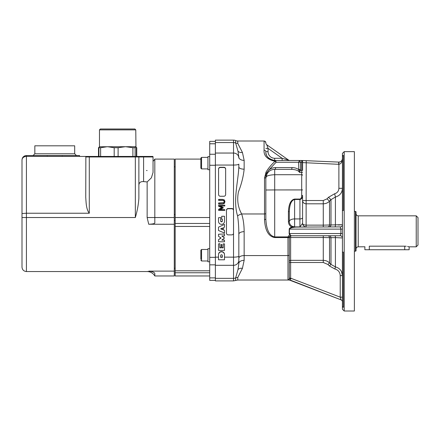 <?xml version="1.0" encoding="UTF-8"?>
<svg xmlns="http://www.w3.org/2000/svg" width="440" height="440" viewBox="0 0 440 440"><rect width="100%" height="100%" fill="white"/><g stroke="black" fill="none" stroke-linecap="round" stroke-linejoin="round"><path stroke-width="0.66" d="M175.175 214.495L174.29 214.495M174.29 166.815L175.175 166.815M174.29 220.561L175.175 220.561M175.175 268.246L174.29 268.246M200.855 159.093L175.175 159.093L175.175 275.968L209.71 275.968M174.29 217.531L174.29 159.093L154.814 159.093L154.814 222.926C154.693 223.652 152.663 224.098 148.726 224.252L174.29 224.252L174.29 217.531L147.142 217.531L148.726 224.252M174.29 271.123L148.726 271.123C146.57 271.673 146.57 271.673 148.726 271.123C152.235 271.458 154.264 272.245 154.814 273.471L154.814 275.968L174.29 275.968L174.29 224.252M200.855 260.277L201.564 260.986L201.564 249.475L200.855 250.184L200.855 259.254M209.71 248.677L207.939 248.677L207.939 261.784L209.71 261.784M201.564 168.905L201.564 157.394L200.855 158.103L200.855 168.196L201.564 168.905L207.939 168.905M209.71 156.596L207.939 156.596L207.939 169.703L209.71 169.703M215.375 141.383L209.71 141.383L209.71 280.396L215.375 280.396M118.107 156.437L118.107 147.719L125.505 146.696L132.902 147.719L132.902 156.437M100.617 156.437L100.617 147.719L107.404 146.696L114.186 147.719L114.186 156.437M99.523 146.696L98.912 147.719L98.912 156.437M135.113 156.437L135.113 147.719L135.724 146.696L136.334 147.719L136.334 156.437M100.617 147.719L98.912 147.719M135.113 147.719L132.902 147.719M118.107 147.719L114.186 147.719M135.724 146.696L99.38 146.757M99.473 129.871L100.359 128.986L134.888 128.986L135.773 129.871L99.473 129.871L99.473 146.696M98.505 156.437L98.505 147.719L99.649 146.696M136.746 156.437L136.746 147.719L135.597 146.696M136.746 147.719L136.334 147.719M233.525 140.129L233.525 165.055A5.313 0.957 0 0 0 238.838 164.104L238.838 166.941C238.189 181.83 232.804 200.695 237.6 216.002A5.313 2.546 162.1 0 1 241.676 213.966C237.919 207.262 236.847 199.876 238.453 191.818C241.489 184.096 243.392 176.55 244.151 169.186L244.151 160.386L242.435 152.455L237.771 143.402L237.771 141.014A5.313 5.313 0 0 1 235.648 140.569A5.313 5.313 0 0 0 233.525 140.129L215.375 140.129L215.375 280.907L233.525 280.907L233.525 278.35A5.313 5.038 -0 0 0 235.648 277.926L235.648 280.467L233.525 280.907M237.6 216.002C238.409 221.326 238.821 227.425 238.838 234.3L238.838 258.231A5.313 2.646 0 0 1 244.151 255.58L244.151 231.655A5.313 2.646 0 0 0 238.838 234.3L238.838 256.185A5.313 0.957 180 0 1 233.525 257.142L233.525 278.35L215.375 278.35M235.648 280.467L237.771 280.022L237.771 277.508L242.435 268.323A5.313 3.922 20.6 0 0 237.98 269.621L238.838 263.5L238.838 256.185M235.648 140.569L235.648 142.984L237.98 151.14L238.838 157.185A5.313 3.201 0 0 0 244.151 160.386M237.98 269.621L235.648 277.926A5.313 5.038 -0 0 1 237.771 277.508M238.838 263.5A5.313 3.163 180 0 1 244.151 260.332L244.151 255.58L287.98 255.58L287.98 279.664A1.326 1.32 -0 0 0 289.305 278.344L289.305 237.056A1.326 0.66 180 0 1 287.98 237.716L287.98 255.58A1.326 0.66 180 0 0 289.305 254.92M242.435 268.323L244.151 260.332M238.838 166.941A5.313 2.239 180 0 0 244.151 169.186M287.98 237.716L287.98 236.907L274.697 236.907C269.329 235.818 266.376 229.829 265.843 218.928L265.843 178.2L265.843 218.928A1.326 0.66 180 0 1 264.512 219.588C265.128 230.483 268.527 236.473 274.697 237.562L287.98 237.562A1.326 0.66 2.8 0 0 289.305 236.968L290.818 235.483L289.377 233.536L289.487 229.114C290.164 227.772 293.629 227.029 299.899 226.897L294.618 226.897L292.188 226.309C290.351 225.269 289.388 223.696 289.305 221.584L289.305 211.618C289.625 204.27 291.395 200.228 294.618 199.49L299.932 199.49C301.543 199.249 302.429 197.901 302.588 195.459L302.588 223.355L302.588 195.459L301.702 195.465C301.593 197.643 301.004 198.836 299.932 199.056L294.618 199.056C290.862 199.815 288.794 204.006 288.42 211.629L288.42 221.59C288.519 224.054 289.636 225.891 291.781 227.106L340.219 226.897L340.863 229.114L340.863 233.536L340.219 235.752L338.091 235.752M265.843 218.928L265.843 190.009L274.697 189.937L274.697 174.708C268.367 175.032 265.413 176.198 265.843 178.2L267.031 173.773C268.802 170.94 271.353 169.461 274.697 169.345L274.307 169.356M273.829 169.389L273.279 169.461M272.685 169.576L272.162 169.719M271.057 170.126L270.688 170.308M269.759 170.852L269.319 171.166M268.543 171.831L266.794 174.202M266.294 173.773L267.031 173.773L266.338 173.773L265.947 172.249C268.285 168.322 271.348 164.648 275.143 161.227A1.771 0.754 49.1 0 1 276.078 162.261A1.771 0.941 -90 0 0 275.143 160.49L274.697 160.49C268.455 159 265.502 156.052 265.843 151.635A1.771 1.435 180 0 0 264.072 150.2C263.665 155.694 267.207 159.368 274.697 161.227L274.697 158.279A6.639 6.639 0 0 1 268.054 151.635L268.054 148.385L266.783 144.782L288.574 160.089L266.783 144.782A2.211 2.211 0 0 1 265.843 142.972L265.843 142.786A1.771 1.771 0 0 0 264.072 141.014L264.567 141.081M302.588 175.159A0.886 0.457 180 0 0 301.702 174.708L274.697 174.708L274.697 169.345L291.066 169.345A1.771 0.941 -90 0 0 292.006 167.574L275.632 167.574A1.771 0.941 90 0 1 274.697 169.345L291.066 169.345C295.686 169.499 298.491 170.517 299.486 172.403L300.416 170.368L298.793 169.989L299.486 172.403L301.702 172.403L301.702 195.465M266.315 173.47L268.774 170.088L276.078 162.261L298.628 162.261L298.793 169.989M338.091 226.897L340.219 226.897A2.211 2.211 0 0 0 342.43 224.686L323.268 225.143L323.268 203.808C325.732 203.759 327.817 202.884 329.527 201.19L330.985 199.65L335.412 197.032C339.834 195.729 342.177 192.819 342.43 188.304L338.888 188.304L338.888 164.312A5.753 5.753 0 0 1 338.635 164.307A5.753 5.753 0 0 0 338.888 164.312C341.033 163.966 342.216 162.047 342.43 158.56L342.43 158.56C342.216 160.705 341.033 161.887 338.888 162.102A3.542 3.542 0 0 1 338.734 162.096L301.702 160.49L301.702 170.368L302.588 170.368L302.588 161.376L301.702 160.49L299.486 160.49L298.628 162.261L300.504 162.261L299.486 160.49L275.143 160.49L275.143 161.227L274.697 161.227M264.704 141.13L265.826 142.549M340.56 270.132L340.951 270.677M341.512 271.651L342.43 275.6L340.219 275.6L340.219 297.165L342.43 297.165M289.305 278.163L290.631 278.163L290.631 262.499L289.305 262.499L289.305 254.788L289.305 278.344L290.791 279.004L289.773 279.912L290.791 279.004L290.631 278.163L340.219 297.165L341.011 299.844L289.305 280.022L237.771 280.022M342.43 275.6C342.133 271.051 339.796 268.147 335.412 266.888L330.985 264.429L329.527 262.95L327.965 264.484L329.417 265.969L334.95 269.022C338.239 269.973 339.993 272.168 340.219 275.6M323.268 235.752L323.268 237.507L329.527 237.655L329.527 262.95C327.789 261.245 325.699 260.37 323.268 260.337L323.268 262.499L327.965 264.484M327.965 235.752A2.211 1.579 -90 0 1 329.527 237.655L330.985 237.672L330.985 264.429L329.417 265.969M329.417 235.752A2.211 1.579 -90 0 1 330.985 237.672L335.412 237.589L335.412 266.888L334.95 269.022M342.43 301.906A2.211 2.211 0 0 0 341.011 299.844L289.773 279.912L287.98 279.664M338.091 225.005L340.483 224.912M220.93 228.707L222.662 229.466L222.662 227.953L222.662 229.702L220.655 228.828L222.662 227.953M220.655 255.607A0.853 0.842 0 0 1 221.507 254.766A0.853 0.842 0 0 1 222.36 255.607L222.36 257.285L220.655 257.285L220.655 255.607L220.655 257.043L222.36 257.043M215.375 257.142L218.521 257.142L218.521 254.529A2.986 2.937 0 0 1 221.507 251.587A2.986 2.937 0 0 1 224.494 254.529L224.494 257.142L233.525 257.142L233.525 233.365M226.457 210.49L226.457 210.254A1.771 1.744 0 0 1 228.228 208.511L231.77 208.511A1.771 1.744 0 0 1 233.525 210.023A1.771 1.744 180 0 1 233.541 210.254L233.541 210.49A1.771 1.744 180 0 0 231.77 208.747L228.228 208.747A1.771 1.744 180 0 0 226.457 210.49L226.457 233.139A1.771 1.744 180 0 0 228.228 234.878L231.77 234.878A1.771 1.744 180 0 0 233.541 233.139L233.541 210.49M218.62 203.209L223.74 202.95L224.246 201.817L223.74 200.679L218.62 200.42L218.62 199.37L222.492 199.37L224.378 199.953L224.95 201.581L224.378 203.44L222.492 204.023L218.62 204.023L218.62 202.972L223.74 202.708L224.246 201.581M220.028 205.992L223.113 207.345L223.113 208.076L219.483 209.655L224.818 209.655L224.818 210.408L218.62 210.408L218.62 209.303L222.073 207.779L218.62 206.305L218.62 205.183L224.818 205.183L224.818 205.992L219.483 205.992L223.113 207.581M220.033 209.413L224.818 209.655M218.62 209.303L221.799 207.663M218.62 205.183L224.818 205.183M225.654 169.015L225.654 169.252A1.771 1.744 180 0 0 223.883 167.514L220.341 167.514A1.771 1.744 180 0 0 218.57 169.252L218.57 169.015A1.771 1.744 0 0 1 220.341 167.272L223.883 167.272A1.771 1.744 0 0 1 225.654 169.015L225.654 194.277M218.521 234.234L224.494 233.998L218.521 234.234L218.521 236.335L221.078 238.013L218.521 239.69L218.521 241.791L224.494 241.791L224.494 240.114L221.826 240.114L224.494 238.013L221.826 235.917L224.494 235.917L224.494 234.234M222.129 235.917L224.494 238.013M222.129 239.872L224.494 240.114M218.521 239.69L220.897 237.892M218.521 217.723L220.655 217.481L218.521 217.723L218.521 221.397A2.986 2.937 180 0 0 221.507 224.334A2.986 2.937 180 0 0 224.494 221.397L224.494 216.255L221.722 216.255L221.722 219.296L222.36 219.296L222.36 220.979A0.853 0.842 0 0 1 221.507 221.815A0.853 0.842 0 0 1 220.655 220.979L220.655 217.723M220.655 220.737A0.853 0.842 180 0 0 221.507 221.579A0.853 0.842 180 0 0 222.36 220.737L222.36 219.296M221.722 216.255L224.494 216.255M218.521 227.15L224.494 224.395L218.521 227.15L218.521 230.505L224.494 233.024L224.494 230.505L223.641 230.137L223.641 227.524L223.641 229.895L224.494 230.505M218.521 243.881L219.802 243.645L218.521 243.881L218.521 250.388L224.494 250.388L224.494 243.881L223.212 243.881L223.212 247.869L221.936 247.869L221.936 244.508L221.078 244.508L221.078 247.869L219.802 247.869L219.802 243.881M219.802 247.632L221.078 247.632M221.078 244.508L221.936 244.508M221.936 247.632L223.212 247.632M223.212 243.881L224.494 243.881M223.641 227.524L224.494 227.15L224.494 224.631M218.521 254.766L218.521 259.804L224.494 259.804L224.494 254.766A2.986 2.937 180 0 0 221.507 251.829A2.986 2.937 180 0 0 218.521 254.766L218.521 254.529M218.57 169.252L218.57 194.513A1.771 1.744 180 0 0 220.341 196.257L223.883 196.257A1.771 1.744 180 0 0 225.654 194.513L225.654 169.252M218.62 199.606L222.492 199.606L224.378 200.189L224.95 201.817M338.888 188.304C338.734 191.103 337.332 192.918 334.675 193.743L328.477 197.302L327.025 198.853L329.527 201.19L329.527 224.989A2.211 1.579 -90 0 1 327.965 226.897M328.477 197.302L330.985 199.65L330.985 224.978A2.211 1.579 -90 0 1 329.417 226.897M334.675 193.743L335.412 197.032L335.412 225.06A2.211 0.468 -90 0 1 334.95 226.897M342.43 224.686A2.211 2.211 0 0 1 340.219 226.897M334.95 235.752A2.211 0.468 -90 0 1 335.412 237.589L342.43 237.963A2.211 2.211 0 0 0 340.219 235.752L290.631 235.752A1.326 1.326 0 0 0 289.305 237.078L287.98 236.907L289.636 234.514L290.818 235.483L290.631 237.507L323.268 237.507L323.268 260.337L290.631 260.337A1.326 1.298 -0 0 0 289.305 261.635L289.305 237.782A1.326 0.275 0 0 1 290.631 237.507L290.631 262.499L323.268 262.499M266.035 172.37L264.512 177.876L264.512 219.588M237.771 141.014L264.072 141.014L264.072 150.2M265.843 172.706L265.843 178.2A1.326 0.325 180 0 0 264.512 177.876M294.129 226.875A5.313 5.313 0 0 0 294.618 226.897L294.618 199.056M292.188 226.309L291.781 227.106C290.131 227.684 289.278 228.349 289.229 229.103L289.118 233.53L289.636 234.514L289.883 234.24M289.118 233.53L342.43 233.536M289.229 229.103L342.43 229.114M292.006 167.574C294.69 167.613 296.895 168.273 298.628 169.554L300.504 169.554L300.504 162.261L302.588 162.261M266.057 153.588A8.855 8.855 0 0 0 266.382 154.688M267.014 156.041A8.855 8.855 0 0 0 270.132 159.225M270.424 159.396A8.855 8.855 0 0 0 272.498 160.215M273.152 160.358A8.855 8.855 0 0 0 273.735 160.441M323.268 226.897L323.268 225.143L306.13 225.143C303.793 224.966 302.61 224.367 302.588 223.355L299.932 226.897L299.932 218.928L294.618 218.928A5.313 2.657 0 0 0 289.305 221.584L288.42 221.59M302.588 162.607L338.635 164.307L338.734 162.096M302.588 223.355A3.542 3.542 0 0 0 306.13 226.897L306.13 203.808L323.268 203.808L323.268 200.524L306.13 200.524L306.229 160.655M289.845 160.49A2.211 2.211 0 0 1 288.574 160.089L282.145 158.279L282.145 160.49M266.783 144.782A2.211 2.211 0 0 1 265.843 142.972M274.697 158.279L282.145 158.279L268.054 148.385L265.843 148.385M338.888 164.312L338.888 162.102C340.478 162.019 341.589 161.244 342.216 159.781M302.588 161.376A0.886 0.886 0 0 0 301.702 160.49M289.305 211.618L288.42 211.629M354.382 311.014L354.382 151.635L344.201 151.635L344.201 311.014L354.382 311.014M342.43 156.233L343.316 155.304L343.316 210.573L342.43 210.529L342.43 153.406L344.201 151.635M342.43 252.12L343.316 252.076L343.316 307.346L342.43 306.416L342.43 210.529M344.201 311.014L342.43 309.243L342.43 306.416M355.493 251.246L355.493 211.404L356.021 211.712L356.021 250.938L354.382 251.246M356.021 249.035C356.164 247.698 356.901 246.961 358.237 246.818L358.237 215.831C356.889 215.699 356.153 214.962 356.021 213.615M364.969 246.791L358.237 246.818M416.229 246.818L416.229 215.831L418 217.602L418 245.047L416.229 246.818L409.145 246.818L409.145 249.739L369.303 249.739L369.303 246.174C363.594 246.879 363.594 246.879 369.303 246.174C363.594 246.879 363.594 246.879 369.303 246.174L404.718 246.174C410.432 246.879 410.432 246.879 404.718 246.174L406.202 246.246M408.733 246.708L407.545 246.439M369.303 249.739L364.875 249.739L364.875 246.818M143.632 156.437A1.419 0.473 90 0 0 143.594 156.97L153.043 156.97L152.939 156.437L79.552 156.437L79.552 155.551L62.271 155.551L62.271 156.365L79.552 156.365M34.837 153.78L34.837 145.811L74.684 145.811L74.684 153.78L34.837 153.78L33.066 155.551M153.043 156.97L153.043 172.441L151.377 177.848L147.142 181.946L143.594 181.599C140.382 181.396 138.809 182.776 138.875 185.74M138.77 156.437A1.419 1.419 0 0 1 138.875 156.97A1.419 1.419 0 0 0 138.77 156.437A1.419 1.419 0 0 1 138.875 156.97L138.875 198.292C138.452 204.584 137.275 210.997 135.333 217.531L26.428 217.531L26.428 213.235L22 213.521L22 267.113C22.264 269.803 23.738 271.277 26.428 271.541L26.428 217.531L22 217.531L22 159.979C22.198 157.839 23.672 156.635 26.428 156.365L47.251 156.365L47.251 155.551L26.428 155.551C23.672 155.876 22.198 157.355 22 159.979M147.125 170.555L146.46 170.511M147.252 271.502L147.571 271.409M24.326 156.079L24.777 155.87M25.223 155.716L26.428 155.551L26.428 213.235L89.293 213.235C86.081 209.143 86.13 202.422 85.751 197.428L85.855 156.437A1.419 1.419 0 0 0 85.751 156.97L143.594 156.97L143.594 181.599M47.251 156.365L62.271 156.365M62.271 155.551L47.251 155.551M154.814 159.093A8.855 8.855 0 0 1 153.043 161.271M209.71 217.531L175.175 217.531M209.71 223.465L175.175 223.465M209.71 226.446L175.175 226.446M209.71 270.798L175.175 270.798M209.71 272.751L175.175 272.751M209.71 143.776L215.375 143.776M209.71 154.259L215.375 154.259M209.71 165.27L215.375 165.27M209.71 257.351L215.375 257.351M209.71 264.841L215.375 264.841M209.71 277.882L215.375 277.882M215.375 265.309L233.525 265.309A5.313 5.038 180 0 0 238.838 260.271M237.771 143.402A5.313 5.049 180 0 1 235.648 142.984A5.313 5.049 180 0 0 233.525 142.56L215.375 142.56M215.375 165.055L233.525 165.055L233.525 210.023M215.375 153.043L233.525 153.043A5.313 5.049 0 0 1 238.838 158.097M237.98 151.14A5.313 3.949 159.3 0 0 242.435 152.455M275.632 167.574C273.053 167.607 270.765 168.443 268.774 170.088M274.697 237.562L274.697 189.937L302.588 189.931M244.151 231.655C244.118 225.011 243.293 219.115 241.676 213.966L264.512 213.966A1.326 0.66 180 0 0 265.843 213.306M299.932 199.056L299.932 218.928A2.657 1.326 0 0 0 302.588 217.602M302.588 172.282L301.702 172.403L301.702 170.368L300.416 170.368L300.504 169.554M306.13 203.808L306.13 200.524L302.588 200.524A3.542 3.284 0 0 0 306.13 203.808M327.025 198.853L323.268 200.524M268.054 151.635L265.843 151.635M404.718 249.739L404.718 246.174M147.142 181.946L147.142 217.531M135.333 156.437L135.333 217.531M89.293 156.437L89.293 213.235M201.564 260.986L207.939 260.986M201.564 249.475L207.939 249.475M201.564 157.394L207.939 157.394M135.773 129.871L135.954 146.801M267.031 173.773L266.596 174.625M342.106 160.045L342.359 159.264M355.493 211.404L354.382 211.404M416.229 215.831L358.237 215.831M154.814 275.968C153.043 273.125 150.486 271.651 147.142 271.541L26.428 271.541M74.684 153.78L76.456 155.551"/></g></svg>
